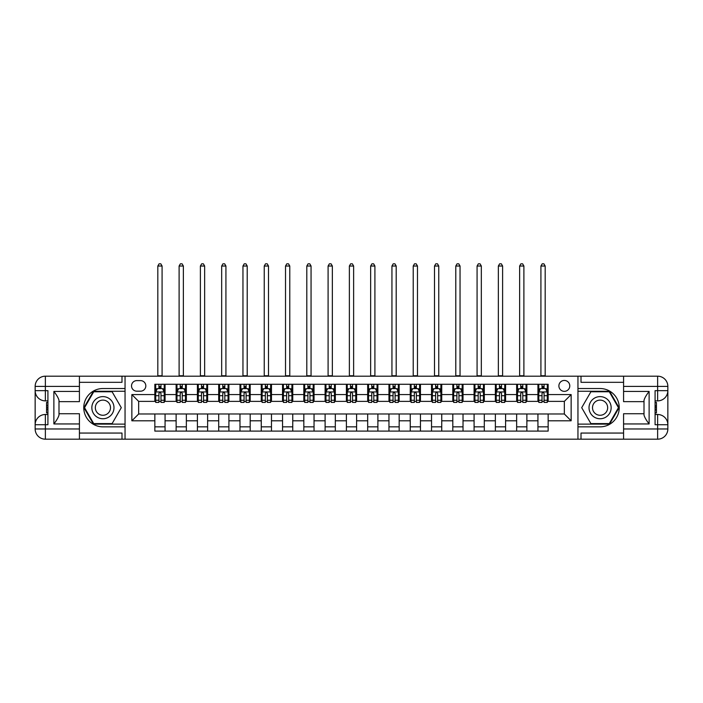 <?xml version="1.0" encoding="UTF-8"?>
<svg xmlns="http://www.w3.org/2000/svg" width="703" height="703" viewBox="0 0 703 703"><rect width="100%" height="100%" fill="white"/><g stroke="black" fill="none" stroke-linecap="round" stroke-linejoin="round"><path stroke-width="1.05" d="M564.333 380.446A5.448 5.448 0 0 0 558.885 385.894A5.448 5.448 0 0 0 564.333 391.343A5.448 5.448 0 0 0 569.782 385.894A5.448 5.448 0 0 0 564.333 380.446M79.421 433.057L121.988 433.057L121.988 439.182L623.579 439.182L623.579 428.971L657.63 428.971L657.63 424.717L655.082 424.717L655.082 390.657L657.63 390.657L657.63 386.404L623.579 386.404L623.579 391.43L649.124 391.43L649.124 423.944C646.4 420.447 644.695 417.503 644.01 415.104L644.01 400.271C644.695 397.872 646.4 394.928 649.124 391.43M136.795 391.176L140.547 391.176A5.281 5.281 0 0 0 145.82 385.894A5.281 5.281 0 0 0 140.547 380.613L136.795 380.613A5.281 5.281 0 0 0 131.523 385.894A5.281 5.281 0 0 0 136.795 391.176M577.954 388.531L577.954 426.844L600.081 426.844A19.157 19.157 0 0 0 619.238 407.687A19.157 19.157 0 0 0 600.081 388.531L577.954 388.531L577.954 376.184L79.421 376.184L79.421 386.404L45.37 386.404L45.37 390.657L47.918 390.657L47.918 424.717L45.37 424.717L45.37 428.971L79.421 428.971L79.421 423.944L53.876 423.944L53.876 391.43C56.6 394.928 58.305 397.872 58.99 400.271L58.99 415.104C58.305 417.503 56.6 420.447 53.876 423.944M125.046 426.844L125.046 388.531L102.919 388.531A19.157 19.157 0 0 0 83.762 407.687A19.157 19.157 0 0 0 102.919 426.844L125.046 426.844L125.046 439.182M154.845 420.798L131.856 420.798L131.856 394.576L154.845 394.576L154.845 401.387L138.667 401.387L138.667 413.988L154.845 413.988L154.845 431.097L548.155 431.097L548.155 413.988L564.333 413.988L564.333 401.387L548.155 401.387L548.155 394.576L571.144 394.576L571.144 420.798L548.155 420.798M548.155 394.576L548.155 384.277L154.845 384.277L154.845 394.576M537.936 384.277L537.936 401.387L538.788 401.387M542.022 401.387L544.069 401.387M547.303 401.387L548.155 401.387M537.936 401.387L526.02 401.387M516.652 384.277L516.652 401.387L517.505 401.387M520.738 401.387L522.786 401.387M516.652 401.387L504.736 401.387M495.369 384.277L495.369 401.387L496.221 401.387M499.455 401.387L501.503 401.387M495.369 401.387L483.453 401.387M474.086 384.277L474.086 401.387L474.938 401.387M478.181 401.387L480.219 401.387M474.086 401.387L462.17 401.387M452.811 384.277L452.811 401.387L453.655 401.387M456.897 401.387L458.936 401.387M452.811 401.387L440.886 401.387M431.528 384.277L431.528 401.387L432.371 401.387M435.614 401.387L437.653 401.387M431.528 401.387L419.603 401.387M410.244 384.277L410.244 401.387L411.088 401.387M414.331 401.387L416.369 401.387M410.244 401.387L398.32 401.387M388.961 384.277L388.961 401.387L389.814 401.387M393.047 401.387L395.086 401.387M388.961 401.387L377.036 401.387M367.678 384.277L367.678 401.387L368.53 401.387M371.764 401.387L373.803 401.387M367.678 401.387L355.753 401.387M346.394 384.277L346.394 401.387L347.247 401.387M350.481 401.387L352.519 401.387M346.394 401.387L334.47 401.387M325.111 384.277L325.111 401.387L325.964 401.387M329.197 401.387L331.236 401.387M325.111 401.387L313.186 401.387M303.828 384.277L303.828 401.387L304.68 401.387M307.914 401.387L309.953 401.387M303.828 401.387L291.912 401.387M282.544 384.277L282.544 401.387L283.397 401.387M286.631 401.387L288.669 401.387M282.544 401.387L270.629 401.387M261.261 384.277L261.261 401.387L262.114 401.387M265.347 401.387L267.386 401.387M261.261 401.387L249.345 401.387M239.978 384.277L239.978 401.387L240.83 401.387M244.064 401.387L246.103 401.387M239.978 401.387L228.062 401.387M218.695 384.277L218.695 401.387L219.547 401.387M222.781 401.387L224.819 401.387M218.695 401.387L206.779 401.387M197.411 384.277L197.411 401.387L198.264 401.387M201.497 401.387L203.545 401.387M197.411 401.387L185.495 401.387M176.128 384.277L176.128 401.387L176.98 401.387M180.214 401.387L182.262 401.387M176.128 401.387L164.212 401.387M154.845 401.387L155.697 401.387M158.931 401.387L160.978 401.387M154.845 413.988L165.064 413.988L165.064 431.097M548.155 413.988L165.064 413.988M165.064 384.277L165.064 401.387M154.845 388.531L155.697 388.531M158.931 388.531L160.978 388.531M164.212 388.531L165.064 388.531M154.845 426.844L165.064 426.844M176.128 413.988L176.128 431.097M186.348 384.277L186.348 401.387M176.128 388.531L176.98 388.531M180.214 388.531L182.262 388.531M185.495 388.531L186.348 388.531M186.348 413.988L186.348 431.097M176.128 426.844L186.348 426.844M197.411 413.988L197.411 431.097M207.631 413.988L207.631 431.097M197.411 426.844L207.631 426.844M207.631 384.277L207.631 401.387M197.411 388.531L198.264 388.531M201.497 388.531L203.545 388.531M206.779 388.531L207.631 388.531M218.695 413.988L218.695 431.097M228.914 413.988L228.914 431.097M218.695 426.844L228.914 426.844M228.914 384.277L228.914 401.387M218.695 388.531L219.547 388.531M222.781 388.531L224.819 388.531M228.062 388.531L228.914 388.531M239.978 413.988L239.978 431.097M250.189 413.988L250.189 431.097M239.978 426.844L250.189 426.844M250.189 384.277L250.189 401.387M239.978 388.531L240.83 388.531M244.064 388.531L246.103 388.531M249.345 388.531L250.189 388.531M261.261 413.988L261.261 431.097M271.472 413.988L271.472 431.097M261.261 426.844L271.472 426.844M271.472 384.277L271.472 401.387M261.261 388.531L262.114 388.531M265.347 388.531L267.386 388.531M270.629 388.531L271.472 388.531M282.544 413.988L282.544 431.097M292.756 413.988L292.756 431.097M282.544 426.844L292.756 426.844M292.756 384.277L292.756 401.387M282.544 388.531L283.397 388.531M286.631 388.531L288.669 388.531M291.912 388.531L292.756 388.531M303.828 413.988L303.828 431.097M314.039 413.988L314.039 431.097M303.828 426.844L314.039 426.844M314.039 384.277L314.039 401.387M303.828 388.531L304.68 388.531M307.914 388.531L309.953 388.531M313.186 388.531L314.039 388.531M325.111 413.988L325.111 431.097M335.322 413.988L335.322 431.097M325.111 426.844L335.322 426.844M335.322 384.277L335.322 401.387M325.111 388.531L325.964 388.531M329.197 388.531L331.236 388.531M334.47 388.531L335.322 388.531M346.394 413.988L346.394 431.097M356.606 413.988L356.606 431.097M346.394 426.844L356.606 426.844M356.606 384.277L356.606 401.387M346.394 388.531L347.247 388.531M350.481 388.531L352.519 388.531M355.753 388.531L356.606 388.531M367.678 413.988L367.678 431.097M377.889 413.988L377.889 431.097M367.678 426.844L377.889 426.844M377.889 384.277L377.889 401.387M367.678 388.531L368.53 388.531M371.764 388.531L373.803 388.531M377.036 388.531L377.889 388.531M388.961 413.988L388.961 431.097M399.172 413.988L399.172 431.097M388.961 426.844L399.172 426.844M399.172 384.277L399.172 401.387M388.961 388.531L389.814 388.531M393.047 388.531L395.086 388.531M398.32 388.531L399.172 388.531M410.244 413.988L410.244 431.097M420.456 413.988L420.456 431.097M410.244 426.844L420.456 426.844M420.456 384.277L420.456 401.387M410.244 388.531L411.088 388.531M414.331 388.531L416.369 388.531M419.603 388.531L420.456 388.531M431.528 413.988L431.528 431.097M441.739 413.988L441.739 431.097M431.528 426.844L441.739 426.844M441.739 384.277L441.739 401.387M431.528 388.531L432.371 388.531M435.614 388.531L437.653 388.531M440.886 388.531L441.739 388.531M452.811 413.988L452.811 431.097M463.022 413.988L463.022 431.097M452.811 426.844L463.022 426.844M463.022 384.277L463.022 401.387M452.811 388.531L453.655 388.531M456.897 388.531L458.936 388.531M462.17 388.531L463.022 388.531M474.086 413.988L474.086 431.097M484.305 413.988L484.305 431.097M474.086 426.844L484.305 426.844M484.305 384.277L484.305 401.387M474.086 388.531L474.938 388.531M478.181 388.531L480.219 388.531M483.453 388.531L484.305 388.531M495.369 413.988L495.369 431.097M505.589 413.988L505.589 431.097M495.369 426.844L505.589 426.844M505.589 384.277L505.589 401.387M495.369 388.531L496.221 388.531M499.455 388.531L501.503 388.531M504.736 388.531L505.589 388.531M516.652 413.988L516.652 431.097M526.872 413.988L526.872 431.097M516.652 426.844L526.872 426.844M526.872 384.277L526.872 401.387M516.652 388.531L517.505 388.531M520.738 388.531L522.786 388.531M526.02 388.531L526.872 388.531M537.936 413.988L537.936 431.097M537.936 426.844L548.155 426.844M537.936 388.531L538.788 388.531M542.022 388.531L544.069 388.531M547.303 388.531L548.155 388.531M138.667 401.387L131.856 394.576M138.667 413.988L131.856 420.798M571.144 394.576L564.333 401.387M571.144 420.798L564.333 413.988M160.978 386.492L158.931 386.492M164.212 400.271L160.978 400.271L160.978 402.406L164.212 402.406L164.212 392.019L162.507 388.618L157.402 388.618L155.697 392.019L155.697 402.406L158.931 402.406L158.931 400.271L155.697 400.271M155.697 392.019L155.697 384.277M164.212 392.019L164.212 384.277M158.931 388.618L158.931 384.277M160.978 384.277L160.978 388.618M160.978 400.271L160.978 393.302L159.845 392.283L158.94 393.162L158.931 400.271M157.823 376.184L157.823 266.024L162.085 266.024L160.802 263.818L159.098 263.818L157.823 266.024M162.085 376.184L162.085 266.024M182.262 386.492L180.214 386.492M185.495 400.271L182.262 400.271L182.262 402.406L185.495 402.406L185.495 392.019L183.791 388.618L178.685 388.618L176.98 392.019L176.98 402.406L180.214 402.406L180.214 400.271L176.98 400.271M176.98 392.019L176.98 384.277M185.495 392.019L185.495 384.277M180.214 388.618L180.214 384.277M182.262 384.277L182.262 388.618M182.262 400.271L182.262 393.302L181.128 392.283L180.223 393.162L180.214 400.271M179.107 376.184L179.107 266.024L183.369 266.024L182.086 263.818L180.381 263.818L179.107 266.024M183.369 376.184L183.369 266.024M203.545 386.492L201.497 386.492M206.779 400.271L203.545 400.271L203.545 402.406L206.779 402.406L206.779 392.019L205.074 388.618L199.968 388.618L198.264 392.019L198.264 402.406L201.497 402.406L201.497 400.271L198.264 400.271M198.264 392.019L198.264 384.277M206.779 392.019L206.779 384.277M201.497 388.618L201.497 384.277M203.545 384.277L203.545 388.618M203.545 400.271L203.545 393.302L202.411 392.283L201.506 393.162L201.497 400.271M200.39 376.184L200.39 266.024L204.643 266.024L203.369 263.818L201.664 263.818L200.39 266.024M204.643 376.184L204.643 266.024M224.819 386.492L222.781 386.492M228.062 400.271L224.819 400.271L224.819 402.406L228.062 402.406L228.062 392.019L226.357 388.618L221.252 388.618L219.547 392.019L219.547 402.406L222.781 402.406L222.781 400.271L219.547 400.271M219.547 392.019L219.547 384.277M228.062 392.019L228.062 384.277M222.781 388.618L222.781 384.277M224.819 384.277L224.819 388.618M224.819 400.271L224.819 393.302L223.695 392.283L222.789 393.162L222.781 400.271M221.673 376.184L221.673 266.024L225.927 266.024L224.652 263.818L222.948 263.818L221.673 266.024M225.927 376.184L225.927 266.024M246.103 386.492L244.064 386.492M249.345 400.271L246.103 400.271L246.103 402.406L249.345 402.406L249.345 392.019L247.641 388.618L242.535 388.618L240.83 392.019L240.83 402.406L244.064 402.406L244.064 400.271L240.83 400.271M240.83 392.019L240.83 384.277M249.345 392.019L249.345 384.277M244.064 388.618L244.064 384.277M246.103 384.277L246.103 388.618M246.103 400.271L246.103 393.302L244.978 392.283L244.073 393.162L244.064 400.271M242.957 376.184L242.957 266.024L247.21 266.024L245.936 263.818L244.231 263.818L242.957 266.024M247.21 376.184L247.21 266.024M97.383 398.1A11.063 11.063 0 0 0 93.332 413.223A11.063 11.063 0 0 0 108.447 417.274A11.063 11.063 0 0 0 112.498 402.151A11.063 11.063 0 0 0 97.383 398.1M99.123 401.123A7.575 7.575 0 0 0 96.355 411.475A7.575 7.575 0 0 0 106.707 414.252A7.575 7.575 0 0 0 109.475 403.9A7.575 7.575 0 0 0 99.123 401.123M121.294 407.687L112.102 423.61L93.727 423.61L84.536 407.687L93.727 391.764L112.102 391.764L121.294 407.687M594.553 417.274A11.063 11.063 0 0 0 609.668 413.223A11.063 11.063 0 0 0 605.617 398.1A11.063 11.063 0 0 0 590.502 402.151A11.063 11.063 0 0 0 594.553 417.274M596.293 414.252A7.575 7.575 0 0 0 606.645 411.475A7.575 7.575 0 0 0 603.877 401.123A7.575 7.575 0 0 0 593.525 403.9A7.575 7.575 0 0 0 596.293 414.252M590.898 391.764L609.273 391.764L618.464 407.687L609.273 423.61L590.898 423.61L581.706 407.687L590.898 391.764M125.046 388.531L125.046 376.184M53.876 391.43L79.421 391.43L79.421 386.404M79.421 391.43L79.421 401.641L58.99 401.641M79.421 428.971L79.421 439.182L45.37 439.182A10.22 10.22 0 0 1 35.15 428.971L35.15 386.404A10.22 10.22 0 0 1 45.37 376.184L79.421 376.184M58.99 413.733L79.421 413.733L79.421 423.944M121.988 439.182L79.421 439.182M35.15 424.717A10.22 10.22 0 0 1 45.37 414.498A10.22 10.22 0 0 0 35.15 424.717L45.37 424.717L45.37 414.498L47.918 414.498M47.918 400.877L45.37 400.877L45.37 390.657L35.15 390.657A10.22 10.22 0 0 0 45.37 400.877A10.22 10.22 0 0 1 35.15 390.657M121.988 376.184L121.988 382.318L79.421 382.318M125.046 391.255L93.429 391.255L83.947 407.687L93.429 424.12L125.046 424.12M47.918 402.45L46.556 402.45L46.556 409.19L47.918 409.19M46.556 407.608L47.918 407.608M46.556 405.728L47.918 405.728M46.556 405.42L47.918 405.42M46.556 409.19L46.556 412.925L47.918 412.925M46.556 409.524L47.918 409.524M577.954 426.844L577.954 439.182M577.954 376.184L657.63 376.184L657.63 386.404L667.85 386.404L667.85 428.971A10.22 10.22 0 0 1 657.63 439.182L623.579 439.182M649.124 423.944L623.579 423.944L623.579 428.971M623.579 423.944L623.579 413.733L644.01 413.733M644.01 401.641L623.579 401.641L623.579 391.43M623.579 386.404L623.579 376.184M667.85 390.657A10.22 10.22 0 0 1 657.63 400.877A10.22 10.22 0 0 0 667.85 390.657L657.63 390.657L657.63 400.877L655.082 400.877M655.082 414.498L657.63 414.498L657.63 424.717L667.85 424.717A10.22 10.22 0 0 0 657.63 414.498A10.22 10.22 0 0 1 667.85 424.717M581.012 376.184L581.012 382.318L623.579 382.318M581.012 439.182L581.012 433.057L623.579 433.057M667.85 386.404A10.22 10.22 0 0 0 657.63 376.184A10.22 10.22 0 0 1 667.85 386.404M577.954 424.12L609.571 424.12L619.053 407.687L609.571 391.255L577.954 391.255M655.082 412.925L656.444 412.925L656.444 406.185L655.082 406.185M656.444 407.766L655.082 407.766M656.444 409.647L655.082 409.647M656.444 409.954L655.082 409.954M656.444 406.185L656.444 402.45L655.082 402.45M656.444 405.851L655.082 405.851M267.386 386.492L265.347 386.492M270.629 400.271L267.386 400.271L267.386 402.406L270.629 402.406L270.629 392.019L268.924 388.618L263.818 388.618L262.114 392.019L262.114 402.406L265.347 402.406L265.347 400.271L262.114 400.271M262.114 392.019L262.114 384.277M270.629 392.019L270.629 384.277M265.347 388.618L265.347 384.277M267.386 384.277L267.386 388.618M267.386 400.271L267.386 393.302L266.261 392.283L265.356 393.162L265.347 400.271M264.24 376.184L264.24 266.024L268.493 266.024L267.219 263.818L265.514 263.818L264.24 266.024M268.493 376.184L268.493 266.024M288.669 386.492L286.631 386.492M291.912 400.271L288.669 400.271L288.669 402.406L291.912 402.406L291.912 392.019L290.207 388.618L285.093 388.618L283.397 392.019L283.397 402.406L286.631 402.406L286.631 400.271L283.397 400.271M283.397 392.019L283.397 384.277M291.912 392.019L291.912 384.277M286.631 388.618L286.631 384.277M288.669 384.277L288.669 388.618M288.669 400.271L288.669 393.302L287.545 392.283L286.639 393.162L286.631 400.271M285.523 376.184L285.523 266.024L289.777 266.024L288.502 263.818L286.798 263.818L285.523 266.024M289.777 376.184L289.777 266.024M309.953 386.492L307.914 386.492M313.186 400.271L309.953 400.271L309.953 402.406L313.186 402.406L313.186 392.019L311.491 388.618L306.376 388.618L304.68 392.019L304.68 402.406L307.914 402.406L307.914 400.271L304.68 400.271M304.68 392.019L304.68 384.277M313.186 392.019L313.186 384.277M307.914 388.618L307.914 384.277M309.953 384.277L309.953 388.618M309.953 400.271L309.953 393.302L308.828 392.283L307.923 393.162L307.914 400.271M306.807 376.184L306.807 266.024L311.06 266.024L309.786 263.818L308.081 263.818L306.807 266.024M311.06 376.184L311.06 266.024M331.236 386.492L329.197 386.492M334.47 400.271L331.236 400.271L331.236 402.406L334.47 402.406L334.47 392.019L332.774 388.618L327.66 388.618L325.964 392.019L325.964 402.406L329.197 402.406L329.197 400.271L325.964 400.271M325.964 392.019L325.964 384.277M334.47 392.019L334.47 384.277M329.197 388.618L329.197 384.277M331.236 384.277L331.236 388.618M331.236 400.271L331.236 393.302L330.111 392.283L329.206 393.162L329.197 400.271M328.09 376.184L328.09 266.024L332.343 266.024L331.069 263.818L329.364 263.818L328.09 266.024M332.343 376.184L332.343 266.024M352.519 386.492L350.481 386.492M355.753 400.271L352.519 400.271L352.519 402.406L355.753 402.406L355.753 392.019L354.057 388.618L348.943 388.618L347.247 392.019L347.247 402.406L350.481 402.406L350.481 400.271L347.247 400.271M347.247 392.019L347.247 384.277M355.753 392.019L355.753 384.277M350.481 388.618L350.481 384.277M352.519 384.277L352.519 388.618M352.519 400.271L352.519 393.302L351.395 392.283L350.489 393.162L350.481 400.271M349.373 376.184L349.373 266.024L353.627 266.024L352.352 263.818L350.648 263.818L349.373 266.024M353.627 376.184L353.627 266.024M373.803 386.492L371.764 386.492M377.036 400.271L373.803 400.271L373.803 402.406L377.036 402.406L377.036 392.019L375.34 388.618L370.226 388.618L368.53 392.019L368.53 402.406L371.764 402.406L371.764 400.271L368.53 400.271M368.53 392.019L368.53 384.277M377.036 392.019L377.036 384.277M371.764 388.618L371.764 384.277M373.803 384.277L373.803 388.618M373.803 400.271L373.803 393.302L372.678 392.283L371.773 393.162L371.764 400.271M370.657 376.184L370.657 266.024L374.91 266.024L373.636 263.818L371.931 263.818L370.657 266.024M374.91 376.184L374.91 266.024M395.086 386.492L393.047 386.492M398.32 400.271L395.086 400.271L395.086 402.406L398.32 402.406L398.32 392.019L396.624 388.618L391.509 388.618L389.814 392.019L389.814 402.406L393.047 402.406L393.047 400.271L389.814 400.271M389.814 392.019L389.814 384.277M398.32 392.019L398.32 384.277M393.047 388.618L393.047 384.277M395.086 384.277L395.086 388.618M395.086 400.271L395.086 393.302L393.961 392.283L393.056 393.162L393.047 400.271M391.94 376.184L391.94 266.024L396.193 266.024L394.919 263.818L393.214 263.818L391.94 266.024M396.193 376.184L396.193 266.024M416.369 386.492L414.331 386.492M419.603 400.271L416.369 400.271L416.369 402.406L419.603 402.406L419.603 392.019L417.907 388.618L412.793 388.618L411.088 392.019L411.088 402.406L414.331 402.406L414.331 400.271L411.088 400.271M411.088 392.019L411.088 384.277M419.603 392.019L419.603 384.277M414.331 388.618L414.331 384.277M416.369 384.277L416.369 388.618M416.369 400.271L416.369 393.302L415.245 392.283L414.339 393.162L414.331 400.271M413.223 376.184L413.223 266.024L417.477 266.024L416.202 263.818L414.498 263.818L413.223 266.024M417.477 376.184L417.477 266.024M437.653 386.492L435.614 386.492M440.886 400.271L437.653 400.271L437.653 402.406L440.886 402.406L440.886 392.019L439.182 388.618L434.076 388.618L432.371 392.019L432.371 402.406L435.614 402.406L435.614 400.271L432.371 400.271M432.371 392.019L432.371 384.277M440.886 392.019L440.886 384.277M435.614 388.618L435.614 384.277M437.653 384.277L437.653 388.618M437.653 400.271L437.653 393.302L436.528 392.283L435.623 393.162L435.614 400.271M434.507 376.184L434.507 266.024L438.76 266.024L437.486 263.818L435.781 263.818L434.507 266.024M438.76 376.184L438.76 266.024M458.936 386.492L456.897 386.492M462.17 400.271L458.936 400.271L458.936 402.406L462.17 402.406L462.17 392.019L460.465 388.618L455.359 388.618L453.655 392.019L453.655 402.406L456.897 402.406L456.897 400.271L453.655 400.271M453.655 392.019L453.655 384.277M462.17 392.019L462.17 384.277M456.897 388.618L456.897 384.277M458.936 384.277L458.936 388.618M458.936 400.271L458.936 393.302L457.811 392.283L456.906 393.162L456.897 400.271M455.79 376.184L455.79 266.024L460.043 266.024L458.769 263.818L457.064 263.818L455.79 266.024M460.043 376.184L460.043 266.024M480.219 386.492L478.181 386.492M483.453 400.271L480.219 400.271L480.219 402.406L483.453 402.406L483.453 392.019L481.748 388.618L476.643 388.618L474.938 392.019L474.938 402.406L478.181 402.406L478.181 400.271L474.938 400.271M474.938 392.019L474.938 384.277M483.453 392.019L483.453 384.277M478.181 388.618L478.181 384.277M480.219 384.277L480.219 388.618M480.219 400.271L480.219 393.302L479.095 392.283L478.189 393.162L478.181 400.271M477.073 376.184L477.073 266.024L481.327 266.024L480.052 263.818L478.348 263.818L477.073 266.024M481.327 376.184L481.327 266.024M501.503 386.492L499.455 386.492M504.736 400.271L501.503 400.271L501.503 402.406L504.736 402.406L504.736 392.019L503.032 388.618L497.926 388.618L496.221 392.019L496.221 402.406L499.455 402.406L499.455 400.271L496.221 400.271M496.221 392.019L496.221 384.277M504.736 392.019L504.736 384.277M499.455 388.618L499.455 384.277M501.503 384.277L501.503 388.618M501.503 400.271L501.503 393.302L500.369 392.283L499.455 393.302L499.455 400.271M498.357 376.184L498.357 266.024L502.61 266.024L501.336 263.818L499.631 263.818L498.357 266.024M502.61 376.184L502.61 266.024M522.786 386.492L520.738 386.492M526.02 400.271L522.786 400.271L522.786 402.406L526.02 402.406L526.02 392.019L524.315 388.618L519.209 388.618L517.505 392.019L517.505 402.406L520.738 402.406L520.738 400.271L517.505 400.271M517.505 392.019L517.505 384.277M526.02 392.019L526.02 384.277M520.738 388.618L520.738 384.277M522.786 384.277L522.786 388.618M522.786 400.271L522.786 393.302L521.652 392.283L520.738 393.302L520.738 400.271M519.631 376.184L519.631 266.024L523.893 266.024L522.619 263.818L520.914 263.818L519.631 266.024M523.893 376.184L523.893 266.024M544.069 386.492L542.022 386.492M547.303 400.271L544.069 400.271L544.069 402.406L547.303 402.406L547.303 392.019L545.598 388.618L540.493 388.618L538.788 392.019L538.788 402.406L542.022 402.406L542.022 400.271L538.788 400.271M538.788 392.019L538.788 384.277M547.303 392.019L547.303 384.277M542.022 388.618L542.022 384.277M544.069 384.277L544.069 388.618M544.069 400.271L544.069 393.302L542.936 392.283L542.031 393.162L542.022 400.271M540.915 376.184L540.915 266.024L545.177 266.024L543.902 263.818L542.198 263.818L540.915 266.024M545.177 376.184L545.177 266.024M176.128 420.798L165.064 420.798M176.128 394.576L165.064 394.576M197.411 394.576L186.348 394.576M197.411 420.798L186.348 420.798M218.695 394.576L207.631 394.576M218.695 420.798L207.631 420.798M239.978 394.576L228.914 394.576M239.978 420.798L228.914 420.798M261.261 394.576L250.189 394.576M261.261 420.798L250.189 420.798M282.544 394.576L271.472 394.576M282.544 420.798L271.472 420.798M303.828 394.576L292.756 394.576M303.828 420.798L292.756 420.798M325.111 394.576L314.039 394.576M325.111 420.798L314.039 420.798M346.394 394.576L335.322 394.576M346.394 420.798L335.322 420.798M367.678 394.576L356.606 394.576M367.678 420.798L356.606 420.798M388.961 394.576L377.889 394.576M388.961 420.798L377.889 420.798M410.244 394.576L399.172 394.576M410.244 420.798L399.172 420.798M431.528 394.576L420.456 394.576M431.528 420.798L420.456 420.798M452.811 394.576L441.739 394.576M452.811 420.798L441.739 420.798M474.086 394.576L463.022 394.576M474.086 420.798L463.022 420.798M495.369 394.576L484.305 394.576M495.369 420.798L484.305 420.798M516.652 394.576L505.589 394.576M516.652 420.798L505.589 420.798M537.936 394.576L526.872 394.576M537.936 420.798L526.872 420.798M164.168 391.94L155.741 391.94M155.697 388.821L157.296 388.821M162.613 388.821L164.212 388.821M158.931 395.71L155.697 395.71M164.212 395.71L160.978 395.71M160.978 387.573L158.931 387.573M157.823 375.762L162.085 375.762M185.451 391.94L177.024 391.94M176.98 388.821L178.58 388.821M183.896 388.821L185.495 388.821M180.214 395.71L176.98 395.71M185.495 395.71L182.262 395.71M182.262 387.573L180.214 387.573M179.107 375.762L183.369 375.762M206.735 391.94L198.308 391.94M198.264 388.821L199.863 388.821M205.179 388.821L206.779 388.821M201.497 395.71L198.264 395.71M206.779 395.71L203.545 395.71M203.545 387.573L201.497 387.573M200.39 375.762L204.643 375.762M228.018 391.94L219.591 391.94M219.547 388.821L221.146 388.821M226.463 388.821L228.062 388.821M222.781 395.71L219.547 395.71M228.062 395.71L224.819 395.71M224.819 387.573L222.781 387.573M221.673 375.762L225.927 375.762M249.301 391.94L240.874 391.94M240.83 388.821L242.43 388.821M247.737 388.821L249.345 388.821M244.064 395.71L240.83 395.71M249.345 395.71L246.103 395.71M246.103 387.573L244.064 387.573M242.957 375.762L247.21 375.762M45.37 376.184A10.22 10.22 0 0 0 35.15 386.404L45.37 386.404L45.37 376.184M45.37 439.182L45.37 428.971L35.15 428.971A10.22 10.22 0 0 0 45.37 439.182M657.63 439.182A10.22 10.22 0 0 0 667.85 428.971L657.63 428.971L657.63 439.182M270.585 391.94L262.157 391.94M262.114 388.821L263.713 388.821M269.021 388.821L270.629 388.821M265.347 395.71L262.114 395.71M270.629 395.71L267.386 395.71M267.386 387.573L265.347 387.573M264.24 375.762L268.493 375.762M291.868 391.94L283.441 391.94M283.397 388.821L284.996 388.821M290.304 388.821L291.912 388.821M286.631 395.71L283.397 395.71M291.912 395.71L288.669 395.71M288.669 387.573L286.631 387.573M285.523 375.762L289.777 375.762M313.151 391.94L304.724 391.94M304.68 388.821L306.28 388.821M311.587 388.821L313.186 388.821M307.914 395.71L304.68 395.71M313.186 395.71L309.953 395.71M309.953 387.573L307.914 387.573M306.807 375.762L311.06 375.762M334.435 391.94L325.999 391.94M325.964 388.821L327.563 388.821M332.871 388.821L334.47 388.821M329.197 395.71L325.964 395.71M334.47 395.71L331.236 395.71M331.236 387.573L329.197 387.573M328.09 375.762L332.343 375.762M355.718 391.94L347.282 391.94M347.247 388.821L348.846 388.821M354.154 388.821L355.753 388.821M350.481 395.71L347.247 395.71M355.753 395.71L352.519 395.71M352.519 387.573L350.481 387.573M349.373 375.762L353.627 375.762M377.001 391.94L368.565 391.94M368.53 388.821L370.13 388.821M375.437 388.821L377.036 388.821M371.764 395.71L368.53 395.71M377.036 395.71L373.803 395.71M373.803 387.573L371.764 387.573M370.657 375.762L374.91 375.762M398.276 391.94L389.849 391.94M389.814 388.821L391.413 388.821M396.72 388.821L398.32 388.821M393.047 395.71L389.814 395.71M398.32 395.71L395.086 395.71M395.086 387.573L393.047 387.573M391.94 375.762L396.193 375.762M419.559 391.94L411.132 391.94M411.088 388.821L412.696 388.821M418.004 388.821L419.603 388.821M414.331 395.71L411.088 395.71M419.603 395.71L416.369 395.71M416.369 387.573L414.331 387.573M413.223 375.762L417.477 375.762M440.843 391.94L432.415 391.94M432.371 388.821L433.979 388.821M439.287 388.821L440.886 388.821M435.614 395.71L432.371 395.71M440.886 395.71L437.653 395.71M437.653 387.573L435.614 387.573M434.507 375.762L438.76 375.762M462.126 391.94L453.699 391.94M453.655 388.821L455.263 388.821M460.57 388.821L462.17 388.821M456.897 395.71L453.655 395.71M462.17 395.71L458.936 395.71M458.936 387.573L456.897 387.573M455.79 375.762L460.043 375.762M483.409 391.94L474.982 391.94M474.938 388.821L476.537 388.821M481.854 388.821L483.453 388.821M478.181 395.71L474.938 395.71M483.453 395.71L480.219 395.71M480.219 387.573L478.181 387.573M477.073 375.762L481.327 375.762M504.692 391.94L496.265 391.94M496.221 388.821L497.821 388.821M503.137 388.821L504.736 388.821M499.455 395.71L496.221 395.71M504.736 395.71L501.503 395.71M501.503 387.573L499.455 387.573M498.357 375.762L502.61 375.762M525.976 391.94L517.549 391.94M517.505 388.821L519.104 388.821M524.42 388.821L526.02 388.821M520.738 395.71L517.505 395.71M526.02 395.71L522.786 395.71M522.786 387.573L520.738 387.573M519.631 375.762L523.893 375.762M547.259 391.94L538.832 391.94M538.788 388.821L540.387 388.821M545.704 388.821L547.303 388.821M542.022 395.71L538.788 395.71M547.303 395.71L544.069 395.71M544.069 387.573L542.022 387.573M540.915 375.762L545.177 375.762"/></g></svg>
